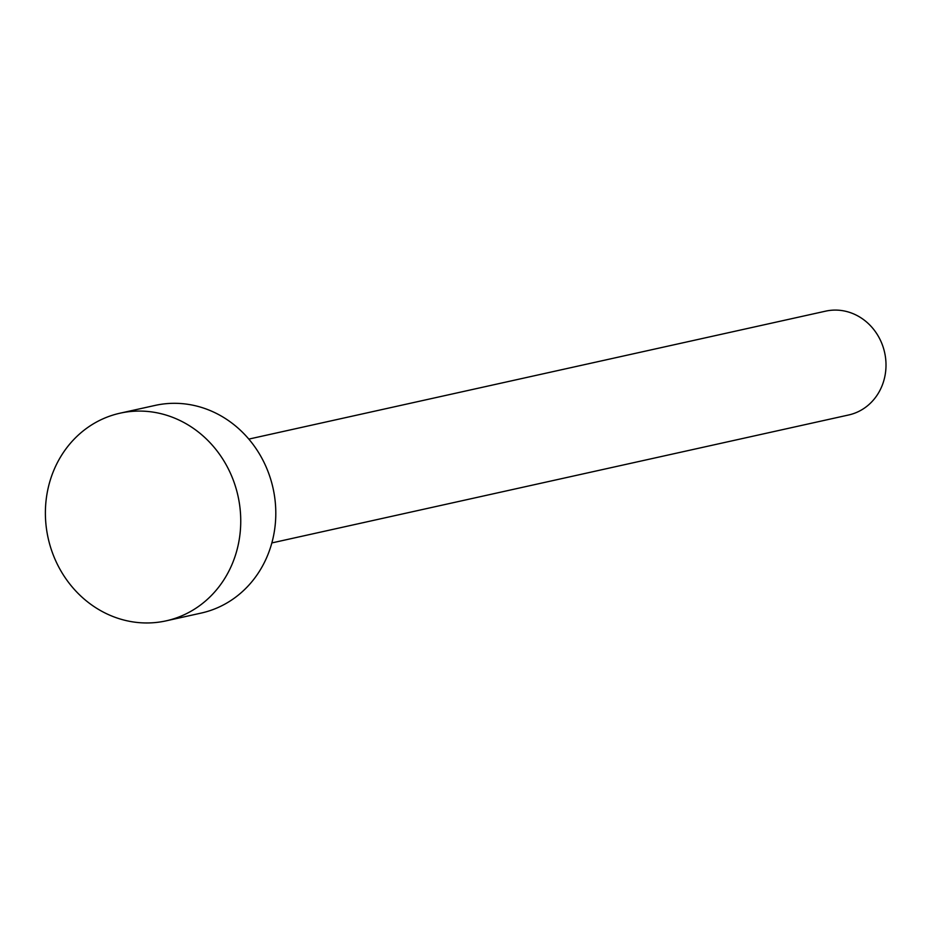 <?xml version="1.0" encoding="UTF-8"?>
<svg xmlns="http://www.w3.org/2000/svg" width="932" height="932" viewBox="0 0 932 932"><rect width="100%" height="100%" fill="white"/><g stroke="black" fill="none" stroke-linecap="round" stroke-linejoin="round"><path stroke-width="1.4" d="M248.821 439.1L825.647 311.148A53.182 48.615 77.5 0 1 885.4 356.723A53.182 48.615 77.5 0 1 848.679 414.973L271.853 542.925M120.042 413.191L155.096 405.42A106.353 97.231 77.5 0 1 274.591 496.593A106.353 97.231 77.5 0 1 201.161 613.081L166.106 620.852A106.353 97.231 77.5 0 1 46.6 529.691A106.353 97.231 77.5 0 1 120.042 413.191A106.353 97.231 77.5 0 1 239.536 504.363A106.353 97.231 77.5 0 1 166.106 620.852"/></g></svg>
